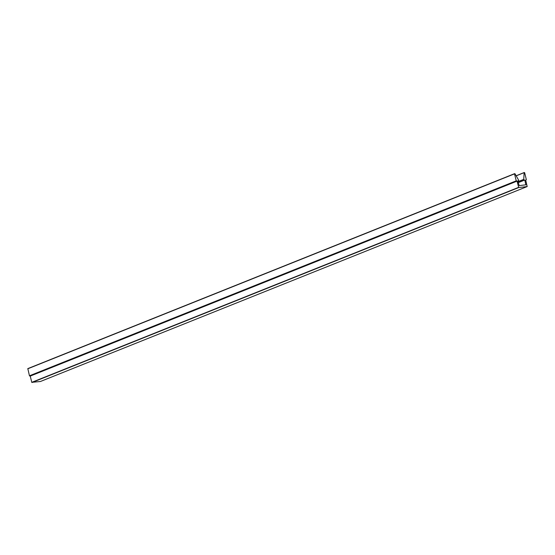 <?xml version="1.0" encoding="UTF-8"?>
<svg xmlns="http://www.w3.org/2000/svg" width="555" height="555" viewBox="0 0 555 555"><rect width="100%" height="100%" fill="white"/><g stroke="black" fill="none" stroke-linecap="round" stroke-linejoin="round"><path stroke-width="0.83" d="M518.627 180.188A0.576 0.416 -111.8 0 1 518.335 180.784L517.857 180.847L519.168 185.613L525.849 184.822L524.794 180.021L524.315 180.084A0.576 0.416 -111.8 0 1 523.74 179.369L524.156 172.64L524.635 172.66L526.334 179.653L525.724 180.104L527.181 186.556L518.731 187.555L517.017 181.131L516.226 180.847L514.52 173.854L514.964 173.729L518.543 179.98A0.576 0.416 -111.8 0 1 518.627 180.188M518.294 182.63L524.794 180.021M40.432 381.493L31.774 382.339L30.247 376.082L29.457 375.797L27.819 368.61L514.568 173.673M525.245 184.898L525.918 184.628M518.266 182.505L524.315 180.084M518.051 181.645L523.74 179.369M516.171 175.838L524.156 172.64M524.232 172.522L516.129 175.769L524.211 172.536M40.383 381.514L527.153 186.563M31.961 382.513L518.731 187.555M31.774 382.339L518.543 187.389M30.247 376.082L517.017 181.131M30.06 375.915L516.837 180.965M29.644 375.964L516.414 181.013M29.457 375.797L516.226 180.847M27.75 368.804L514.52 173.854M40.411 381.507L527.181 186.556M27.819 368.61L514.589 173.659"/></g></svg>
